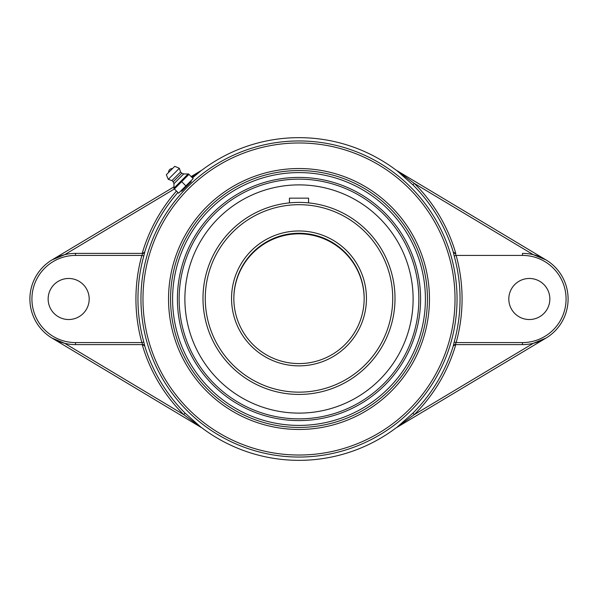 <?xml version="1.0" encoding="UTF-8"?>
<svg xmlns="http://www.w3.org/2000/svg" width="598" height="598" viewBox="0 0 598 598"><rect width="100%" height="100%" fill="white"/><g stroke="black" fill="none" stroke-linecap="round" stroke-linejoin="round"><path stroke-width="0.9" d="M192.474 177.898L201.354 170.452L191.809 177.24M201.354 170.452L191.143 176.567M75.512 255.421L141.861 255.421A163.067 163.067 0 0 0 141.861 342.579L75.512 342.579A43.579 43.579 0 0 1 31.926 299A43.579 43.579 0 0 1 75.512 255.421L75.512 253.388L142.847 253.388L141.861 255.421L143.812 255.959L144.783 251.952A2.026 2.026 90 0 1 142.847 253.388L144.761 251.952A161.258 161.258 0 0 1 177.92 192.496M142.705 253.388L75.512 253.388A45.612 45.612 0 0 0 29.9 299A45.612 45.612 0 0 0 75.512 344.612L142.847 344.612A2.026 2.026 -90 0 1 144.783 346.048L143.812 342.041A161.041 161.041 0 0 1 143.812 255.959M142.705 344.612L142.219 344.612A163.284 163.284 0 0 0 183.691 414.601L185.118 413.166A161.258 161.258 0 0 1 144.761 346.048L142.728 344.612L141.861 342.579L143.812 342.041M201.152 427.428L52.071 338.124L64.651 343.297L183.691 414.601L201.354 427.548L185.118 413.166M201.264 427.495L202.019 427.944A161.348 161.348 0 0 0 395.981 427.944L396.736 427.495M453.239 346.048L455.272 344.612L456.139 342.579L454.188 342.041L453.239 346.048A161.258 161.258 0 0 1 412.882 413.166L396.646 427.548L414.309 414.601A163.284 163.284 0 0 0 455.781 344.612L455.295 344.612M453.217 346.048A2.026 2.026 -90 0 1 455.153 344.612L522.488 344.612L522.488 342.579L456.139 342.579A163.067 163.067 0 0 0 456.139 255.421L455.272 253.388L453.217 251.952L454.188 255.959A161.041 161.041 0 0 1 454.188 342.041M455.295 253.388L455.781 253.388A163.284 163.284 0 0 0 414.309 183.399L396.646 170.452L412.882 184.834A161.258 161.258 0 0 1 453.239 251.952M396.736 170.505L395.981 170.056A161.348 161.348 0 0 0 202.019 170.056L201.264 170.505M186.113 186.113L191.278 181.598L181.598 191.278M142.219 344.612L75.512 344.612L75.512 342.579M412.882 413.166L414.309 414.601L533.349 343.297L545.929 338.124L396.848 427.428M455.781 344.612L522.488 344.612A45.612 45.612 0 0 0 568.1 299A45.612 45.612 0 0 0 522.488 253.388L522.488 255.421L456.139 255.421L454.188 255.959M455.781 253.388L455.153 253.388A2.026 2.026 90 0 1 453.217 251.952M396.848 170.572L545.929 259.876L533.349 254.703L414.309 183.399L412.882 184.834M173.981 186.853L52.071 259.876L64.651 254.703L174.392 188.968M89.192 299A20.526 20.526 0 0 1 68.665 319.526A20.526 20.526 0 0 1 48.146 299A20.526 20.526 0 0 1 68.665 278.474A20.526 20.526 0 0 1 89.192 299M299 427.435A128.435 128.435 0 0 1 187.772 234.782A128.435 128.435 0 0 1 410.228 234.782A128.435 128.435 0 0 1 299 427.435M177.412 299A121.588 121.588 0 0 0 299 420.588A121.588 121.588 0 0 0 420.588 299A121.588 121.588 0 0 0 299 177.412A121.588 121.588 0 0 0 177.412 299M508.808 299A20.526 20.526 0 0 1 529.335 278.474A20.526 20.526 0 0 1 549.854 299A20.526 20.526 0 0 1 529.335 319.526A20.526 20.526 0 0 1 508.808 299M174.362 188.938L188.938 174.362L188.437 173.861L193.184 178.615L178.615 193.184L174.362 188.938M181.059 190.74L185.896 185.896L181.65 181.65M188.437 173.861L173.861 188.437M185.896 185.896L190.74 181.059M172.508 168.569L168.569 172.508A3.693 3.693 0 0 1 172.508 168.569M173.988 188.123L188.123 173.988L183.691 173.958L181.799 173.203L180.574 171.97L179.348 168.285L174.743 166.334L166.334 174.743L168.285 179.348L171.97 180.574L173.203 181.799L173.958 183.691L173.988 188.123M166.334 174.743L174.743 166.334M179.348 168.285L168.285 179.348M180.574 171.97L171.97 180.574M181.799 173.203L173.203 181.799M183.691 173.958L173.958 183.691M394.531 307.977L394.68 306.355M394.859 303.754L394.942 302.08M394.994 296.586L395.009 298.424A96.009 96.009 0 0 0 299 202.408A96.009 96.009 0 0 0 202.991 298.424A96.009 96.009 0 0 0 299 394.433A96.009 96.009 0 0 0 395.009 298.424A96.009 96.009 0 0 0 299 202.408A96.009 96.009 0 0 0 202.991 298.424A96.009 96.009 0 0 0 299 394.433A96.009 96.009 0 0 0 395.009 298.424M394.859 293.102L394.942 294.762M394.68 290.501L394.605 289.589M364.167 298.424A65.167 65.167 0 0 1 266.416 354.853A65.167 65.167 0 0 1 266.416 241.988A65.167 65.167 0 0 1 364.167 298.424M289.439 233.96L302.663 233.355L295.337 233.355M305.757 233.609L306.924 233.736L305.757 233.609M292.243 233.609L291.077 233.736M291.077 202.737L289.439 202.886L289.439 198.155L308.561 198.155L308.561 202.886L306.931 202.737M304.33 202.558L302.655 202.483M300.846 202.43L299 202.408M299 233.833A65.167 65.167 0 0 1 364.167 298.708A65.167 65.167 0 0 0 299 233.833A65.167 65.167 0 0 0 233.833 298.708A65.167 65.167 0 0 1 299 233.833M299 179.146A119.854 119.854 0 0 1 402.798 358.927A119.854 119.854 0 0 1 195.202 358.927A119.854 119.854 0 0 1 299 179.146M224.078 212.925A114.113 114.113 0 0 0 212.925 373.922A114.113 114.113 0 0 0 373.922 385.075A114.113 114.113 0 0 0 385.075 224.078A114.113 114.113 0 0 0 224.078 212.925M176.485 191.061A163.284 163.284 0 0 0 142.219 253.388M140.956 299A158.044 158.044 0 0 0 299 457.044A158.044 158.044 0 0 0 457.044 299A158.044 158.044 0 0 0 299 140.956A158.044 158.044 0 0 0 140.956 299M142.974 299A156.026 156.026 0 0 1 299 142.974A156.026 156.026 0 0 1 455.026 299A156.026 156.026 0 0 1 299 455.026A156.026 156.026 0 0 1 142.974 299M299 429.461A130.461 130.461 0 0 0 411.985 233.773A130.461 130.461 0 0 0 186.015 233.773A130.461 130.461 0 0 0 299 429.461M522.488 255.421A43.579 43.579 0 0 1 566.074 299A43.579 43.579 0 0 1 522.488 342.579M299 172.598A126.402 126.402 0 0 1 408.471 362.201A126.402 126.402 0 0 1 189.529 362.201A126.402 126.402 0 0 1 299 172.598M366.447 298.424A67.447 67.447 0 0 0 265.28 240.007A67.447 67.447 0 0 0 265.28 356.834A67.447 67.447 0 0 0 366.447 298.424M392.729 298.424A93.729 93.729 0 0 1 299 392.153A93.729 93.729 0 0 1 205.271 298.424A93.729 93.729 0 0 1 299 204.688A93.729 93.729 0 0 1 392.729 298.424"/></g></svg>
